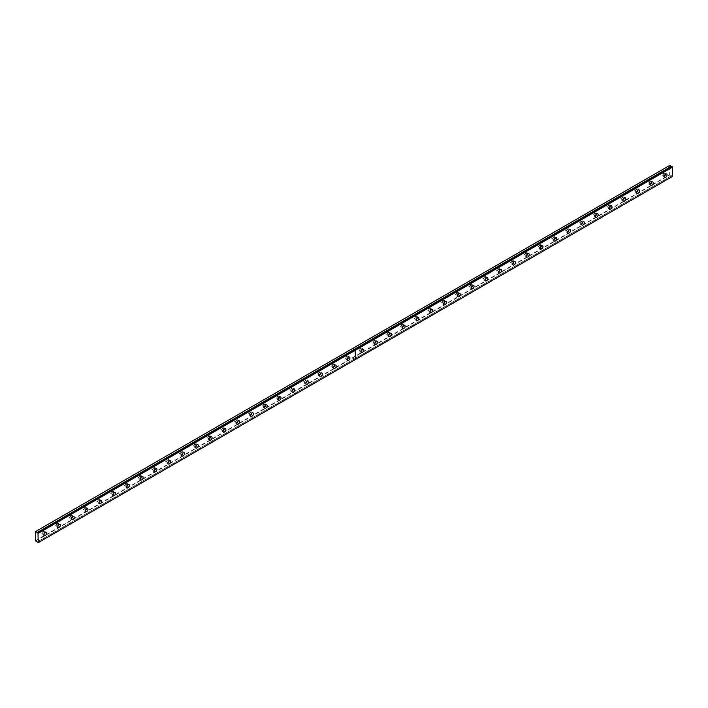 <?xml version="1.0" encoding="UTF-8"?>
<svg xmlns="http://www.w3.org/2000/svg" width="708" height="708" viewBox="0 0 708 708"><rect width="100%" height="100%" fill="white"/><g stroke="black" fill="none" stroke-linecap="round" stroke-linejoin="round"><path stroke-width="0.53" stroke-dasharray="3.54 2.66" d="M664.157 173.92A1.097 0.637 -60 0 1 664.706 173.867A1.097 0.637 -60 0 1 664.874 174.743A1.097 0.637 -60 0 1 664.157 175.708A1.097 0.637 -60 0 1 663.608 175.761A1.097 0.637 -60 0 1 663.44 174.885A1.097 0.637 -60 0 1 664.157 173.92M662.776 173.124A1.097 0.637 -60 0 1 663.325 173.071A1.097 0.637 -60 0 1 663.493 173.947A1.097 0.637 -60 0 1 662.776 174.911A1.097 0.637 -60 0 1 662.228 174.964A1.097 0.637 -60 0 1 662.06 174.088A1.097 0.637 -60 0 1 662.776 173.124M43.675 532.15A1.097 0.637 -60 0 1 44.223 532.097A1.097 0.637 -60 0 1 44.392 532.974A1.097 0.637 -60 0 1 43.675 533.938A1.097 0.637 -60 0 1 43.126 534A1.097 0.637 -60 0 1 42.958 533.115A1.097 0.637 -60 0 1 43.675 532.15M42.294 531.354A1.097 0.637 -60 0 1 42.843 531.301A1.097 0.637 -60 0 1 43.011 532.177A1.097 0.637 -60 0 1 42.294 533.142A1.097 0.637 -60 0 1 41.745 533.204A1.097 0.637 -60 0 1 41.577 532.319A1.097 0.637 -60 0 1 42.294 531.354M57.463 524.185A1.097 0.637 -60 0 1 58.012 524.132A1.097 0.637 -60 0 1 58.18 525.017A1.097 0.637 -60 0 1 57.463 525.982A1.097 0.637 -60 0 1 56.914 526.035A1.097 0.637 -60 0 1 56.746 525.159A1.097 0.637 -60 0 1 57.463 524.185M56.082 523.398A1.097 0.637 -60 0 1 56.631 523.336A1.097 0.637 -60 0 1 56.799 524.221A1.097 0.637 -60 0 1 56.082 525.186A1.097 0.637 -60 0 1 55.534 525.239A1.097 0.637 -60 0 1 55.366 524.362A1.097 0.637 -60 0 1 56.082 523.398M71.251 516.229A1.097 0.637 -60 0 1 71.8 516.176A1.097 0.637 -60 0 1 71.968 517.052A1.097 0.637 -60 0 1 71.251 518.017A1.097 0.637 -60 0 1 70.703 518.079A1.097 0.637 -60 0 1 70.535 517.194A1.097 0.637 -60 0 1 71.251 516.229M69.871 515.433A1.097 0.637 -60 0 1 70.419 515.38A1.097 0.637 -60 0 1 70.588 516.256A1.097 0.637 -60 0 1 69.871 517.221A1.097 0.637 -60 0 1 69.322 517.283A1.097 0.637 -60 0 1 69.154 516.398A1.097 0.637 -60 0 1 69.871 515.433M85.04 508.264A1.097 0.637 -60 0 1 85.588 508.211A1.097 0.637 -60 0 1 85.757 509.096A1.097 0.637 -60 0 1 85.04 510.061A1.097 0.637 -60 0 1 84.491 510.114A1.097 0.637 -60 0 1 84.323 509.238A1.097 0.637 -60 0 1 85.04 508.264M83.659 507.477A1.097 0.637 -60 0 1 84.208 507.415A1.097 0.637 -60 0 1 84.376 508.3A1.097 0.637 -60 0 1 83.659 509.264A1.097 0.637 -60 0 1 83.11 509.317A1.097 0.637 -60 0 1 82.942 508.441A1.097 0.637 -60 0 1 83.659 507.477M98.828 500.308A1.097 0.637 -60 0 1 99.377 500.255A1.097 0.637 -60 0 1 99.545 501.131A1.097 0.637 -60 0 1 98.828 502.096A1.097 0.637 -60 0 1 98.279 502.149A1.097 0.637 -60 0 1 98.111 501.273A1.097 0.637 -60 0 1 98.828 500.308M97.447 499.512A1.097 0.637 -60 0 1 97.996 499.459A1.097 0.637 -60 0 1 98.164 500.335A1.097 0.637 -60 0 1 97.447 501.299A1.097 0.637 -60 0 1 96.899 501.361A1.097 0.637 -60 0 1 96.73 500.476A1.097 0.637 -60 0 1 97.447 499.512M112.616 492.343A1.097 0.637 -60 0 1 113.165 492.29A1.097 0.637 -60 0 1 113.333 493.175A1.097 0.637 -60 0 1 112.616 494.14A1.097 0.637 -60 0 1 112.068 494.193A1.097 0.637 -60 0 1 111.899 493.317A1.097 0.637 -60 0 1 112.616 492.343M111.236 491.547A1.097 0.637 -60 0 1 111.784 491.494A1.097 0.637 -60 0 1 111.953 492.379A1.097 0.637 -60 0 1 111.236 493.343A1.097 0.637 -60 0 1 110.687 493.396A1.097 0.637 -60 0 1 110.519 492.52A1.097 0.637 -60 0 1 111.236 491.547M126.405 484.387A1.097 0.637 -60 0 1 126.953 484.334A1.097 0.637 -60 0 1 127.121 485.21A1.097 0.637 -60 0 1 126.405 486.175A1.097 0.637 -60 0 1 125.856 486.228A1.097 0.637 -60 0 1 125.688 485.352A1.097 0.637 -60 0 1 126.405 484.387M125.024 483.591A1.097 0.637 -60 0 1 125.573 483.537A1.097 0.637 -60 0 1 125.741 484.414A1.097 0.637 -60 0 1 125.024 485.378A1.097 0.637 -60 0 1 124.475 485.44A1.097 0.637 -60 0 1 124.307 484.555A1.097 0.637 -60 0 1 125.024 483.591M140.193 476.422A1.097 0.637 -60 0 1 140.742 476.369A1.097 0.637 -60 0 1 140.91 477.254A1.097 0.637 -60 0 1 140.193 478.219A1.097 0.637 -60 0 1 139.644 478.272A1.097 0.637 -60 0 1 139.476 477.396A1.097 0.637 -60 0 1 140.193 476.422M138.812 475.626A1.097 0.637 -60 0 1 139.361 475.572A1.097 0.637 -60 0 1 139.529 476.457A1.097 0.637 -60 0 1 138.812 477.422A1.097 0.637 -60 0 1 138.264 477.475A1.097 0.637 -60 0 1 138.095 476.599A1.097 0.637 -60 0 1 138.812 475.626M153.981 468.466A1.097 0.637 -60 0 1 154.53 468.413A1.097 0.637 -60 0 1 154.698 469.289A1.097 0.637 -60 0 1 153.981 470.254A1.097 0.637 -60 0 1 153.432 470.307A1.097 0.637 -60 0 1 153.264 469.431A1.097 0.637 -60 0 1 153.981 468.466M152.601 467.669A1.097 0.637 -60 0 1 153.149 467.616A1.097 0.637 -60 0 1 153.317 468.492A1.097 0.637 -60 0 1 152.601 469.457A1.097 0.637 -60 0 1 152.052 469.51A1.097 0.637 -60 0 1 151.884 468.634A1.097 0.637 -60 0 1 152.601 467.669M167.769 460.501A1.097 0.637 -60 0 1 168.318 460.448A1.097 0.637 -60 0 1 168.486 461.333A1.097 0.637 -60 0 1 167.769 462.297A1.097 0.637 -60 0 1 167.221 462.351A1.097 0.637 -60 0 1 167.053 461.474A1.097 0.637 -60 0 1 167.769 460.501M166.389 459.704A1.097 0.637 -60 0 1 166.938 459.651A1.097 0.637 -60 0 1 167.106 460.536A1.097 0.637 -60 0 1 166.389 461.501A1.097 0.637 -60 0 1 165.84 461.554A1.097 0.637 -60 0 1 165.672 460.678A1.097 0.637 -60 0 1 166.389 459.704M181.558 452.545A1.097 0.637 -60 0 1 182.106 452.492A1.097 0.637 -60 0 1 182.275 453.368A1.097 0.637 -60 0 1 181.558 454.332A1.097 0.637 -60 0 1 181.009 454.386A1.097 0.637 -60 0 1 180.841 453.509A1.097 0.637 -60 0 1 181.558 452.545M180.177 451.748A1.097 0.637 -60 0 1 180.726 451.695A1.097 0.637 -60 0 1 180.894 452.571A1.097 0.637 -60 0 1 180.177 453.536A1.097 0.637 -60 0 1 179.628 453.589A1.097 0.637 -60 0 1 179.46 452.713A1.097 0.637 -60 0 1 180.177 451.748M195.346 444.58A1.097 0.637 -60 0 1 195.895 444.527A1.097 0.637 -60 0 1 196.063 445.412A1.097 0.637 -60 0 1 195.346 446.376A1.097 0.637 -60 0 1 194.797 446.429A1.097 0.637 -60 0 1 194.629 445.553A1.097 0.637 -60 0 1 195.346 444.58M193.965 443.783A1.097 0.637 -60 0 1 194.514 443.73A1.097 0.637 -60 0 1 194.682 444.615A1.097 0.637 -60 0 1 193.965 445.58A1.097 0.637 -60 0 1 193.417 445.633A1.097 0.637 -60 0 1 193.249 444.757A1.097 0.637 -60 0 1 193.965 443.783M209.134 436.624A1.097 0.637 -60 0 1 209.683 436.571A1.097 0.637 -60 0 1 209.851 437.447A1.097 0.637 -60 0 1 209.134 438.411A1.097 0.637 -60 0 1 208.586 438.464A1.097 0.637 -60 0 1 208.417 437.588A1.097 0.637 -60 0 1 209.134 436.624M207.754 435.827A1.097 0.637 -60 0 1 208.302 435.774A1.097 0.637 -60 0 1 208.471 436.65A1.097 0.637 -60 0 1 207.754 437.615A1.097 0.637 -60 0 1 207.205 437.668A1.097 0.637 -60 0 1 207.037 436.792A1.097 0.637 -60 0 1 207.754 435.827M222.923 428.659A1.097 0.637 -60 0 1 223.471 428.606A1.097 0.637 -60 0 1 223.639 429.482A1.097 0.637 -60 0 1 222.923 430.455A1.097 0.637 -60 0 1 222.374 430.508A1.097 0.637 -60 0 1 222.206 429.632A1.097 0.637 -60 0 1 222.923 428.659M221.542 427.862A1.097 0.637 -60 0 1 222.091 427.809A1.097 0.637 -60 0 1 222.259 428.694A1.097 0.637 -60 0 1 221.542 429.659A1.097 0.637 -60 0 1 220.993 429.712A1.097 0.637 -60 0 1 220.825 428.836A1.097 0.637 -60 0 1 221.542 427.862M236.711 420.702A1.097 0.637 -60 0 1 237.26 420.649A1.097 0.637 -60 0 1 237.428 421.526A1.097 0.637 -60 0 1 236.711 422.49A1.097 0.637 -60 0 1 236.162 422.543A1.097 0.637 -60 0 1 235.994 421.667A1.097 0.637 -60 0 1 236.711 420.702M235.33 419.906A1.097 0.637 -60 0 1 235.879 419.853A1.097 0.637 -60 0 1 236.047 420.729A1.097 0.637 -60 0 1 235.33 421.694A1.097 0.637 -60 0 1 234.782 421.747A1.097 0.637 -60 0 1 234.614 420.871A1.097 0.637 -60 0 1 235.33 419.906M250.499 412.737A1.097 0.637 -60 0 1 251.048 412.684A1.097 0.637 -60 0 1 251.216 413.56A1.097 0.637 -60 0 1 250.499 414.534A1.097 0.637 -60 0 1 249.951 414.587A1.097 0.637 -60 0 1 249.782 413.711A1.097 0.637 -60 0 1 250.499 412.737M249.119 411.941A1.097 0.637 -60 0 1 249.667 411.888A1.097 0.637 -60 0 1 249.836 412.773A1.097 0.637 -60 0 1 249.119 413.738A1.097 0.637 -60 0 1 248.57 413.791A1.097 0.637 -60 0 1 248.402 412.914A1.097 0.637 -60 0 1 249.119 411.941M264.288 404.781A1.097 0.637 -60 0 1 264.836 404.728A1.097 0.637 -60 0 1 265.004 405.604A1.097 0.637 -60 0 1 264.288 406.569A1.097 0.637 -60 0 1 263.739 406.622A1.097 0.637 -60 0 1 263.571 405.746A1.097 0.637 -60 0 1 264.288 404.781M262.907 403.985A1.097 0.637 -60 0 1 263.456 403.932A1.097 0.637 -60 0 1 263.624 404.808A1.097 0.637 -60 0 1 262.907 405.772A1.097 0.637 -60 0 1 262.358 405.826A1.097 0.637 -60 0 1 262.19 404.949A1.097 0.637 -60 0 1 262.907 403.985M278.076 396.816A1.097 0.637 -60 0 1 278.625 396.763A1.097 0.637 -60 0 1 278.793 397.639A1.097 0.637 -60 0 1 278.076 398.613A1.097 0.637 -60 0 1 277.527 398.666A1.097 0.637 -60 0 1 277.359 397.781A1.097 0.637 -60 0 1 278.076 396.816M276.695 396.02A1.097 0.637 -60 0 1 277.244 395.967A1.097 0.637 -60 0 1 277.412 396.843A1.097 0.637 -60 0 1 276.695 397.816A1.097 0.637 -60 0 1 276.147 397.869A1.097 0.637 -60 0 1 275.978 396.993A1.097 0.637 -60 0 1 276.695 396.02M291.864 388.86A1.097 0.637 -60 0 1 292.413 388.807A1.097 0.637 -60 0 1 292.581 389.683A1.097 0.637 -60 0 1 291.864 390.648A1.097 0.637 -60 0 1 291.315 390.701A1.097 0.637 -60 0 1 291.147 389.825A1.097 0.637 -60 0 1 291.864 388.86M290.484 388.064A1.097 0.637 -60 0 1 291.032 388.011A1.097 0.637 -60 0 1 291.2 388.887A1.097 0.637 -60 0 1 290.484 389.851A1.097 0.637 -60 0 1 289.935 389.904A1.097 0.637 -60 0 1 289.767 389.028A1.097 0.637 -60 0 1 290.484 388.064M305.652 380.895A1.097 0.637 -60 0 1 306.201 380.842A1.097 0.637 -60 0 1 306.369 381.718A1.097 0.637 -60 0 1 305.652 382.692A1.097 0.637 -60 0 1 305.104 382.745A1.097 0.637 -60 0 1 304.936 381.86A1.097 0.637 -60 0 1 305.652 380.895M304.272 380.099A1.097 0.637 -60 0 1 304.821 380.046A1.097 0.637 -60 0 1 304.989 380.922A1.097 0.637 -60 0 1 304.272 381.895A1.097 0.637 -60 0 1 303.723 381.948A1.097 0.637 -60 0 1 303.555 381.063A1.097 0.637 -60 0 1 304.272 380.099M319.441 372.939A1.097 0.637 -60 0 1 319.989 372.886A1.097 0.637 -60 0 1 320.158 373.762A1.097 0.637 -60 0 1 319.441 374.727A1.097 0.637 -60 0 1 318.892 374.78A1.097 0.637 -60 0 1 318.724 373.904A1.097 0.637 -60 0 1 319.441 372.939M318.06 372.142A1.097 0.637 -60 0 1 318.609 372.089A1.097 0.637 -60 0 1 318.777 372.966A1.097 0.637 -60 0 1 318.06 373.93A1.097 0.637 -60 0 1 317.511 373.983A1.097 0.637 -60 0 1 317.343 373.107A1.097 0.637 -60 0 1 318.06 372.142M333.229 364.974A1.097 0.637 -60 0 1 333.778 364.921A1.097 0.637 -60 0 1 333.946 365.797A1.097 0.637 -60 0 1 333.229 366.771A1.097 0.637 -60 0 1 332.68 366.824A1.097 0.637 -60 0 1 332.512 365.939A1.097 0.637 -60 0 1 333.229 364.974M331.848 364.178A1.097 0.637 -60 0 1 332.397 364.124A1.097 0.637 -60 0 1 332.565 365.001A1.097 0.637 -60 0 1 331.848 365.974A1.097 0.637 -60 0 1 331.3 366.027A1.097 0.637 -60 0 1 331.132 365.142A1.097 0.637 -60 0 1 331.848 364.178M347.017 357.018A1.097 0.637 -60 0 1 347.566 356.965A1.097 0.637 -60 0 1 347.734 357.841A1.097 0.637 -60 0 1 347.017 358.806A1.097 0.637 -60 0 1 346.469 358.859A1.097 0.637 -60 0 1 346.3 357.983A1.097 0.637 -60 0 1 347.017 357.018M345.637 356.221A1.097 0.637 -60 0 1 346.185 356.168A1.097 0.637 -60 0 1 346.354 357.044A1.097 0.637 -60 0 1 345.637 358.009A1.097 0.637 -60 0 1 345.088 358.062A1.097 0.637 -60 0 1 344.92 357.186A1.097 0.637 -60 0 1 345.637 356.221M360.806 349.053A1.097 0.637 -60 0 1 361.354 349A1.097 0.637 -60 0 1 361.522 349.876A1.097 0.637 -60 0 1 360.806 350.849A1.097 0.637 -60 0 1 360.257 350.903A1.097 0.637 -60 0 1 360.089 350.017A1.097 0.637 -60 0 1 360.806 349.053M359.425 348.256A1.097 0.637 -60 0 1 359.974 348.203A1.097 0.637 -60 0 1 360.142 349.079A1.097 0.637 -60 0 1 359.425 350.053A1.097 0.637 -60 0 1 358.885 350.106A1.097 0.637 -60 0 1 358.717 349.221A1.097 0.637 -60 0 1 359.425 348.256M374.594 341.097A1.097 0.637 -60 0 1 375.143 341.044A1.097 0.637 -60 0 1 375.311 341.92A1.097 0.637 -60 0 1 374.594 342.884A1.097 0.637 -60 0 1 374.045 342.938A1.097 0.637 -60 0 1 373.877 342.061A1.097 0.637 -60 0 1 374.594 341.097M373.213 340.3A1.097 0.637 -60 0 1 373.762 340.247A1.097 0.637 -60 0 1 373.93 341.123A1.097 0.637 -60 0 1 373.213 342.088A1.097 0.637 -60 0 1 372.674 342.141A1.097 0.637 -60 0 1 372.505 341.265A1.097 0.637 -60 0 1 373.213 340.3M388.382 333.132A1.097 0.637 -60 0 1 388.931 333.079A1.097 0.637 -60 0 1 389.099 333.955A1.097 0.637 -60 0 1 388.382 334.928A1.097 0.637 -60 0 1 387.834 334.981A1.097 0.637 -60 0 1 387.665 334.096A1.097 0.637 -60 0 1 388.382 333.132M387.011 332.335A1.097 0.637 -60 0 1 387.55 332.282A1.097 0.637 -60 0 1 387.719 333.158A1.097 0.637 -60 0 1 387.011 334.132A1.097 0.637 -60 0 1 386.462 334.185A1.097 0.637 -60 0 1 386.294 333.3A1.097 0.637 -60 0 1 387.011 332.335M402.171 325.176A1.097 0.637 -60 0 1 402.719 325.114A1.097 0.637 -60 0 1 402.887 325.999A1.097 0.637 -60 0 1 402.171 326.963A1.097 0.637 -60 0 1 401.622 327.016A1.097 0.637 -60 0 1 401.454 326.14A1.097 0.637 -60 0 1 402.171 325.176M400.799 324.379A1.097 0.637 -60 0 1 401.339 324.326A1.097 0.637 -60 0 1 401.507 325.202A1.097 0.637 -60 0 1 400.799 326.167A1.097 0.637 -60 0 1 400.25 326.22A1.097 0.637 -60 0 1 400.082 325.344A1.097 0.637 -60 0 1 400.799 324.379M415.959 317.211A1.097 0.637 -60 0 1 416.508 317.157A1.097 0.637 -60 0 1 416.676 318.034A1.097 0.637 -60 0 1 415.959 319.007A1.097 0.637 -60 0 1 415.41 319.06A1.097 0.637 -60 0 1 415.242 318.175A1.097 0.637 -60 0 1 415.959 317.211M414.587 316.414A1.097 0.637 -60 0 1 415.136 316.361A1.097 0.637 -60 0 1 415.304 317.237A1.097 0.637 -60 0 1 414.587 318.211A1.097 0.637 -60 0 1 414.038 318.264A1.097 0.637 -60 0 1 413.87 317.379A1.097 0.637 -60 0 1 414.587 316.414M429.747 309.254A1.097 0.637 -60 0 1 430.296 309.192A1.097 0.637 -60 0 1 430.464 310.077A1.097 0.637 -60 0 1 429.747 311.042A1.097 0.637 -60 0 1 429.198 311.095A1.097 0.637 -60 0 1 429.03 310.219A1.097 0.637 -60 0 1 429.747 309.254M428.375 308.458A1.097 0.637 -60 0 1 428.924 308.405A1.097 0.637 -60 0 1 429.092 309.281A1.097 0.637 -60 0 1 428.375 310.246A1.097 0.637 -60 0 1 427.827 310.299A1.097 0.637 -60 0 1 427.659 309.423A1.097 0.637 -60 0 1 428.375 308.458M443.535 301.289A1.097 0.637 -60 0 1 444.084 301.236A1.097 0.637 -60 0 1 444.252 302.112A1.097 0.637 -60 0 1 443.535 303.077A1.097 0.637 -60 0 1 442.987 303.139A1.097 0.637 -60 0 1 442.819 302.254A1.097 0.637 -60 0 1 443.535 301.289M442.164 300.493A1.097 0.637 -60 0 1 442.712 300.44A1.097 0.637 -60 0 1 442.881 301.316A1.097 0.637 -60 0 1 442.164 302.289A1.097 0.637 -60 0 1 441.615 302.343A1.097 0.637 -60 0 1 441.447 301.458A1.097 0.637 -60 0 1 442.164 300.493M457.324 293.333A1.097 0.637 -60 0 1 457.872 293.271A1.097 0.637 -60 0 1 458.041 294.156A1.097 0.637 -60 0 1 457.324 295.121A1.097 0.637 -60 0 1 456.775 295.174A1.097 0.637 -60 0 1 456.607 294.298A1.097 0.637 -60 0 1 457.324 293.333M455.952 292.537A1.097 0.637 -60 0 1 456.501 292.475A1.097 0.637 -60 0 1 456.669 293.36A1.097 0.637 -60 0 1 455.952 294.324A1.097 0.637 -60 0 1 455.403 294.378A1.097 0.637 -60 0 1 455.235 293.501A1.097 0.637 -60 0 1 455.952 292.537M471.112 285.368A1.097 0.637 -60 0 1 471.661 285.315A1.097 0.637 -60 0 1 471.829 286.191A1.097 0.637 -60 0 1 471.112 287.156A1.097 0.637 -60 0 1 470.563 287.218A1.097 0.637 -60 0 1 470.395 286.333A1.097 0.637 -60 0 1 471.112 285.368M469.74 284.572A1.097 0.637 -60 0 1 470.289 284.519A1.097 0.637 -60 0 1 470.457 285.395A1.097 0.637 -60 0 1 469.74 286.368A1.097 0.637 -60 0 1 469.192 286.421A1.097 0.637 -60 0 1 469.023 285.536A1.097 0.637 -60 0 1 469.74 284.572M484.9 277.412A1.097 0.637 -60 0 1 485.449 277.35A1.097 0.637 -60 0 1 485.617 278.235A1.097 0.637 -60 0 1 484.9 279.2A1.097 0.637 -60 0 1 484.352 279.253A1.097 0.637 -60 0 1 484.184 278.377A1.097 0.637 -60 0 1 484.9 277.412M483.529 276.616A1.097 0.637 -60 0 1 484.077 276.554A1.097 0.637 -60 0 1 484.245 277.439A1.097 0.637 -60 0 1 483.529 278.403A1.097 0.637 -60 0 1 482.98 278.456A1.097 0.637 -60 0 1 482.812 277.58A1.097 0.637 -60 0 1 483.529 276.616M498.689 269.447A1.097 0.637 -60 0 1 499.237 269.394A1.097 0.637 -60 0 1 499.405 270.27A1.097 0.637 -60 0 1 498.689 271.235A1.097 0.637 -60 0 1 498.149 271.297A1.097 0.637 -60 0 1 497.981 270.412A1.097 0.637 -60 0 1 498.689 269.447M497.317 268.651A1.097 0.637 -60 0 1 497.866 268.598A1.097 0.637 -60 0 1 498.034 269.474A1.097 0.637 -60 0 1 497.317 270.438A1.097 0.637 -60 0 1 496.768 270.5A1.097 0.637 -60 0 1 496.6 269.615A1.097 0.637 -60 0 1 497.317 268.651M512.477 261.491A1.097 0.637 -60 0 1 513.026 261.429A1.097 0.637 -60 0 1 513.194 262.314A1.097 0.637 -60 0 1 512.477 263.279A1.097 0.637 -60 0 1 511.937 263.332A1.097 0.637 -60 0 1 511.769 262.456A1.097 0.637 -60 0 1 512.477 261.491M511.105 260.694A1.097 0.637 -60 0 1 511.654 260.632A1.097 0.637 -60 0 1 511.822 261.517A1.097 0.637 -60 0 1 511.105 262.482A1.097 0.637 -60 0 1 510.556 262.535A1.097 0.637 -60 0 1 510.388 261.659A1.097 0.637 -60 0 1 511.105 260.694M526.274 253.526A1.097 0.637 -60 0 1 526.814 253.473A1.097 0.637 -60 0 1 526.982 254.349A1.097 0.637 -60 0 1 526.274 255.314A1.097 0.637 -60 0 1 525.725 255.376A1.097 0.637 -60 0 1 525.557 254.491A1.097 0.637 -60 0 1 526.274 253.526M524.894 252.729A1.097 0.637 -60 0 1 525.442 252.676A1.097 0.637 -60 0 1 525.61 253.553A1.097 0.637 -60 0 1 524.894 254.517A1.097 0.637 -60 0 1 524.345 254.579A1.097 0.637 -60 0 1 524.177 253.694A1.097 0.637 -60 0 1 524.894 252.729M540.062 245.561A1.097 0.637 -60 0 1 540.611 245.508A1.097 0.637 -60 0 1 540.779 246.393A1.097 0.637 -60 0 1 540.062 247.358A1.097 0.637 -60 0 1 539.514 247.411A1.097 0.637 -60 0 1 539.346 246.534A1.097 0.637 -60 0 1 540.062 245.561M538.682 244.773A1.097 0.637 -60 0 1 539.231 244.711A1.097 0.637 -60 0 1 539.399 245.596A1.097 0.637 -60 0 1 538.682 246.561A1.097 0.637 -60 0 1 538.133 246.614A1.097 0.637 -60 0 1 537.965 245.738A1.097 0.637 -60 0 1 538.682 244.773M553.851 237.605A1.097 0.637 -60 0 1 554.399 237.552A1.097 0.637 -60 0 1 554.568 238.428A1.097 0.637 -60 0 1 553.851 239.393A1.097 0.637 -60 0 1 553.302 239.454A1.097 0.637 -60 0 1 553.134 238.569A1.097 0.637 -60 0 1 553.851 237.605M552.47 236.808A1.097 0.637 -60 0 1 553.019 236.755A1.097 0.637 -60 0 1 553.187 237.631A1.097 0.637 -60 0 1 552.47 238.596A1.097 0.637 -60 0 1 551.921 238.658A1.097 0.637 -60 0 1 551.753 237.773A1.097 0.637 -60 0 1 552.47 236.808M567.639 229.64A1.097 0.637 -60 0 1 568.188 229.587A1.097 0.637 -60 0 1 568.356 230.472A1.097 0.637 -60 0 1 567.639 231.436A1.097 0.637 -60 0 1 567.09 231.489A1.097 0.637 -60 0 1 566.922 230.613A1.097 0.637 -60 0 1 567.639 229.64M566.258 228.852A1.097 0.637 -60 0 1 566.807 228.79A1.097 0.637 -60 0 1 566.975 229.675A1.097 0.637 -60 0 1 566.258 230.64A1.097 0.637 -60 0 1 565.71 230.693A1.097 0.637 -60 0 1 565.542 229.817A1.097 0.637 -60 0 1 566.258 228.852M581.427 221.684A1.097 0.637 -60 0 1 581.976 221.631A1.097 0.637 -60 0 1 582.144 222.507A1.097 0.637 -60 0 1 581.427 223.471A1.097 0.637 -60 0 1 580.879 223.524A1.097 0.637 -60 0 1 580.71 222.648A1.097 0.637 -60 0 1 581.427 221.684M580.047 220.887A1.097 0.637 -60 0 1 580.595 220.834A1.097 0.637 -60 0 1 580.764 221.71A1.097 0.637 -60 0 1 580.047 222.675A1.097 0.637 -60 0 1 579.498 222.737A1.097 0.637 -60 0 1 579.33 221.852A1.097 0.637 -60 0 1 580.047 220.887M595.216 213.719A1.097 0.637 -60 0 1 595.764 213.666A1.097 0.637 -60 0 1 595.932 214.551A1.097 0.637 -60 0 1 595.216 215.515A1.097 0.637 -60 0 1 594.667 215.568A1.097 0.637 -60 0 1 594.499 214.692A1.097 0.637 -60 0 1 595.216 213.719M593.835 212.922A1.097 0.637 -60 0 1 594.384 212.869A1.097 0.637 -60 0 1 594.552 213.754A1.097 0.637 -60 0 1 593.835 214.719A1.097 0.637 -60 0 1 593.286 214.772A1.097 0.637 -60 0 1 593.118 213.896A1.097 0.637 -60 0 1 593.835 212.922M609.004 205.762A1.097 0.637 -60 0 1 609.553 205.709A1.097 0.637 -60 0 1 609.721 206.586A1.097 0.637 -60 0 1 609.004 207.55A1.097 0.637 -60 0 1 608.455 207.603A1.097 0.637 -60 0 1 608.287 206.727A1.097 0.637 -60 0 1 609.004 205.762M607.623 204.966A1.097 0.637 -60 0 1 608.172 204.913A1.097 0.637 -60 0 1 608.34 205.789A1.097 0.637 -60 0 1 607.623 206.754A1.097 0.637 -60 0 1 607.075 206.807A1.097 0.637 -60 0 1 606.906 205.931A1.097 0.637 -60 0 1 607.623 204.966M622.792 197.798A1.097 0.637 -60 0 1 623.341 197.744A1.097 0.637 -60 0 1 623.509 198.629A1.097 0.637 -60 0 1 622.792 199.594A1.097 0.637 -60 0 1 622.244 199.647A1.097 0.637 -60 0 1 622.075 198.771A1.097 0.637 -60 0 1 622.792 197.798M621.412 197.001A1.097 0.637 -60 0 1 621.96 196.948A1.097 0.637 -60 0 1 622.128 197.833A1.097 0.637 -60 0 1 621.412 198.798A1.097 0.637 -60 0 1 620.863 198.851A1.097 0.637 -60 0 1 620.695 197.974A1.097 0.637 -60 0 1 621.412 197.001M636.58 189.841A1.097 0.637 -60 0 1 637.129 189.788A1.097 0.637 -60 0 1 637.297 190.664A1.097 0.637 -60 0 1 636.58 191.629A1.097 0.637 -60 0 1 636.032 191.682A1.097 0.637 -60 0 1 635.864 190.806A1.097 0.637 -60 0 1 636.58 189.841M635.2 189.045A1.097 0.637 -60 0 1 635.749 188.992A1.097 0.637 -60 0 1 635.917 189.868A1.097 0.637 -60 0 1 635.2 190.833A1.097 0.637 -60 0 1 634.651 190.886A1.097 0.637 -60 0 1 634.483 190.01A1.097 0.637 -60 0 1 635.2 189.045M650.369 181.876A1.097 0.637 -60 0 1 650.918 181.823A1.097 0.637 -60 0 1 651.086 182.708A1.097 0.637 -60 0 1 650.369 183.673A1.097 0.637 -60 0 1 649.82 183.726A1.097 0.637 -60 0 1 649.652 182.85A1.097 0.637 -60 0 1 650.369 181.876M648.988 181.08A1.097 0.637 -60 0 1 649.537 181.027A1.097 0.637 -60 0 1 649.705 181.912A1.097 0.637 -60 0 1 648.988 182.876A1.097 0.637 -60 0 1 648.44 182.929A1.097 0.637 -60 0 1 648.271 182.053A1.097 0.637 -60 0 1 648.988 181.08M355.133 349.832L355.425 359.505L672.264 176.31L355.097 359.337M651.732 182.204A1.947 1.124 120 0 0 651.342 181.089A1.947 1.124 120 0 0 650.369 181.186A1.947 1.124 120 0 0 649.094 182.903A1.947 1.124 120 0 0 649.395 184.461A1.947 1.124 120 0 0 650.369 184.363A1.947 1.124 120 0 0 650.555 184.248M637.943 190.16A1.947 1.124 120 0 0 637.554 189.045A1.947 1.124 120 0 0 636.58 189.142A1.947 1.124 120 0 0 635.306 190.859A1.947 1.124 120 0 0 635.607 192.426A1.947 1.124 120 0 0 636.58 192.328A1.947 1.124 120 0 0 636.766 192.204M624.155 198.125A1.947 1.124 120 0 0 623.766 197.01A1.947 1.124 120 0 0 622.792 197.107A1.947 1.124 120 0 0 621.518 198.824A1.947 1.124 120 0 0 621.81 200.382A1.947 1.124 120 0 0 622.792 200.284A1.947 1.124 120 0 0 622.978 200.169M610.367 206.081A1.947 1.124 120 0 0 609.977 204.966A1.947 1.124 120 0 0 609.004 205.063A1.947 1.124 120 0 0 607.73 206.78A1.947 1.124 120 0 0 608.022 208.347A1.947 1.124 120 0 0 609.004 208.249A1.947 1.124 120 0 0 609.19 208.125M596.579 214.046A1.947 1.124 120 0 0 596.189 212.931A1.947 1.124 120 0 0 595.216 213.028A1.947 1.124 120 0 0 593.941 214.745A1.947 1.124 120 0 0 594.233 216.303A1.947 1.124 120 0 0 595.216 216.214A1.947 1.124 120 0 0 595.393 216.09M582.79 222.002A1.947 1.124 120 0 0 582.401 220.887A1.947 1.124 120 0 0 581.427 220.984A1.947 1.124 120 0 0 580.153 222.701A1.947 1.124 120 0 0 580.445 224.268A1.947 1.124 120 0 0 581.427 224.171A1.947 1.124 120 0 0 581.604 224.047M569.002 229.967A1.947 1.124 120 0 0 568.612 228.852A1.947 1.124 120 0 0 567.639 228.95A1.947 1.124 120 0 0 566.365 230.666A1.947 1.124 120 0 0 566.657 232.224A1.947 1.124 120 0 0 567.639 232.136A1.947 1.124 120 0 0 567.816 232.012M555.214 237.923A1.947 1.124 120 0 0 554.824 236.808A1.947 1.124 120 0 0 553.851 236.906A1.947 1.124 120 0 0 552.576 238.623A1.947 1.124 120 0 0 552.868 240.189A1.947 1.124 120 0 0 553.851 240.092A1.947 1.124 120 0 0 554.028 239.968M541.425 245.888A1.947 1.124 120 0 0 541.036 244.773A1.947 1.124 120 0 0 540.062 244.871A1.947 1.124 120 0 0 538.788 246.588A1.947 1.124 120 0 0 539.08 248.145A1.947 1.124 120 0 0 540.062 248.057A1.947 1.124 120 0 0 540.239 247.933M527.637 253.845A1.947 1.124 120 0 0 527.248 252.729A1.947 1.124 120 0 0 526.274 252.827A1.947 1.124 120 0 0 525 254.544A1.947 1.124 120 0 0 525.292 256.11A1.947 1.124 120 0 0 526.274 256.013A1.947 1.124 120 0 0 526.451 255.889M513.849 261.81A1.947 1.124 120 0 0 513.459 260.694A1.947 1.124 120 0 0 512.477 260.792A1.947 1.124 120 0 0 511.211 262.509A1.947 1.124 120 0 0 511.503 264.075A1.947 1.124 120 0 0 512.477 263.978A1.947 1.124 120 0 0 512.663 263.854M500.06 269.766A1.947 1.124 120 0 0 499.671 268.651A1.947 1.124 120 0 0 498.689 268.748A1.947 1.124 120 0 0 497.423 270.465A1.947 1.124 120 0 0 497.715 272.031A1.947 1.124 120 0 0 498.689 271.934A1.947 1.124 120 0 0 498.875 271.81M486.272 277.731A1.947 1.124 120 0 0 485.883 276.616A1.947 1.124 120 0 0 484.9 276.713A1.947 1.124 120 0 0 483.635 278.43A1.947 1.124 120 0 0 483.927 279.996A1.947 1.124 120 0 0 484.9 279.899A1.947 1.124 120 0 0 485.086 279.775M472.484 285.687A1.947 1.124 120 0 0 472.094 284.572A1.947 1.124 120 0 0 471.112 284.669A1.947 1.124 120 0 0 469.838 286.395A1.947 1.124 120 0 0 470.139 287.952A1.947 1.124 120 0 0 471.112 287.855A1.947 1.124 120 0 0 471.298 287.731M458.695 293.652A1.947 1.124 120 0 0 458.306 292.537A1.947 1.124 120 0 0 457.324 292.634A1.947 1.124 120 0 0 456.049 294.351A1.947 1.124 120 0 0 456.35 295.917A1.947 1.124 120 0 0 457.324 295.82A1.947 1.124 120 0 0 457.51 295.696M444.907 301.608A1.947 1.124 120 0 0 444.518 300.493A1.947 1.124 120 0 0 443.535 300.59A1.947 1.124 120 0 0 442.261 302.316A1.947 1.124 120 0 0 442.562 303.874A1.947 1.124 120 0 0 443.535 303.776A1.947 1.124 120 0 0 443.721 303.661M431.119 309.573A1.947 1.124 120 0 0 430.729 308.458A1.947 1.124 120 0 0 429.747 308.555A1.947 1.124 120 0 0 428.473 310.272A1.947 1.124 120 0 0 428.774 311.839A1.947 1.124 120 0 0 429.747 311.741A1.947 1.124 120 0 0 429.933 311.617M417.331 317.529A1.947 1.124 120 0 0 416.941 316.414A1.947 1.124 120 0 0 415.959 316.511A1.947 1.124 120 0 0 414.684 318.237A1.947 1.124 120 0 0 414.985 319.795A1.947 1.124 120 0 0 415.959 319.697A1.947 1.124 120 0 0 416.145 319.582M403.542 325.494A1.947 1.124 120 0 0 403.153 324.379A1.947 1.124 120 0 0 402.171 324.476A1.947 1.124 120 0 0 400.896 326.193A1.947 1.124 120 0 0 401.197 327.76A1.947 1.124 120 0 0 402.171 327.662A1.947 1.124 120 0 0 402.356 327.538M389.754 333.45A1.947 1.124 120 0 0 389.356 332.344A1.947 1.124 120 0 0 388.382 332.433A1.947 1.124 120 0 0 387.108 334.158A1.947 1.124 120 0 0 387.409 335.716A1.947 1.124 120 0 0 388.382 335.619A1.947 1.124 120 0 0 388.568 335.504M375.966 341.415A1.947 1.124 120 0 0 375.567 340.3A1.947 1.124 120 0 0 374.594 340.398A1.947 1.124 120 0 0 373.32 342.114A1.947 1.124 120 0 0 373.62 343.681A1.947 1.124 120 0 0 374.594 343.584A1.947 1.124 120 0 0 374.78 343.46M362.177 349.371A1.947 1.124 120 0 0 361.779 348.265A1.947 1.124 120 0 0 360.806 348.354A1.947 1.124 120 0 0 359.531 350.079A1.947 1.124 120 0 0 359.832 351.637A1.947 1.124 120 0 0 360.806 351.54A1.947 1.124 120 0 0 360.991 351.425M665.52 174.239A1.947 1.124 120 0 0 665.131 173.124A1.947 1.124 120 0 0 664.157 173.221A1.947 1.124 120 0 0 662.883 174.938A1.947 1.124 120 0 0 663.184 176.504A1.947 1.124 120 0 0 664.157 176.407A1.947 1.124 120 0 0 664.343 176.283M348.389 357.336A1.947 1.124 120 0 0 347.991 356.221A1.947 1.124 120 0 0 347.017 356.319A1.947 1.124 120 0 0 345.743 358.036A1.947 1.124 120 0 0 346.044 359.602A1.947 1.124 120 0 0 347.017 359.505A1.947 1.124 120 0 0 347.203 359.381M334.601 365.293A1.947 1.124 120 0 0 334.203 364.186A1.947 1.124 120 0 0 333.229 364.275A1.947 1.124 120 0 0 331.955 366.001A1.947 1.124 120 0 0 332.256 367.558A1.947 1.124 120 0 0 333.229 367.461A1.947 1.124 120 0 0 333.415 367.346M320.812 373.258A1.947 1.124 120 0 0 320.414 372.142A1.947 1.124 120 0 0 319.441 372.24A1.947 1.124 120 0 0 318.166 373.957A1.947 1.124 120 0 0 318.467 375.523A1.947 1.124 120 0 0 319.441 375.426A1.947 1.124 120 0 0 319.627 375.302M307.024 381.214A1.947 1.124 120 0 0 306.626 380.108A1.947 1.124 120 0 0 305.652 380.205A1.947 1.124 120 0 0 304.378 381.922A1.947 1.124 120 0 0 304.679 383.479A1.947 1.124 120 0 0 305.652 383.382A1.947 1.124 120 0 0 305.838 383.267M293.236 389.179A1.947 1.124 120 0 0 292.838 388.064A1.947 1.124 120 0 0 291.864 388.161A1.947 1.124 120 0 0 290.59 389.878A1.947 1.124 120 0 0 290.891 391.444A1.947 1.124 120 0 0 291.864 391.347A1.947 1.124 120 0 0 292.05 391.223M279.448 397.135A1.947 1.124 120 0 0 279.049 396.029A1.947 1.124 120 0 0 278.076 396.126A1.947 1.124 120 0 0 276.801 397.843A1.947 1.124 120 0 0 277.102 399.401A1.947 1.124 120 0 0 278.076 399.303A1.947 1.124 120 0 0 278.262 399.188M265.659 405.1A1.947 1.124 120 0 0 265.261 403.985A1.947 1.124 120 0 0 264.288 404.082A1.947 1.124 120 0 0 263.013 405.799A1.947 1.124 120 0 0 263.314 407.365A1.947 1.124 120 0 0 264.288 407.268A1.947 1.124 120 0 0 264.473 407.144M251.871 413.056A1.947 1.124 120 0 0 251.473 411.95A1.947 1.124 120 0 0 250.499 412.047A1.947 1.124 120 0 0 249.225 413.764A1.947 1.124 120 0 0 249.526 415.322A1.947 1.124 120 0 0 250.499 415.224A1.947 1.124 120 0 0 250.685 415.109M238.074 421.021A1.947 1.124 120 0 0 237.684 419.906A1.947 1.124 120 0 0 236.711 420.003A1.947 1.124 120 0 0 235.437 421.72A1.947 1.124 120 0 0 235.737 423.287A1.947 1.124 120 0 0 236.711 423.189A1.947 1.124 120 0 0 236.897 423.065M224.286 428.977A1.947 1.124 120 0 0 223.896 427.871A1.947 1.124 120 0 0 222.923 427.968A1.947 1.124 120 0 0 221.648 429.685A1.947 1.124 120 0 0 221.949 431.243A1.947 1.124 120 0 0 222.923 431.145A1.947 1.124 120 0 0 223.108 431.03M210.497 436.942A1.947 1.124 120 0 0 210.108 435.827A1.947 1.124 120 0 0 209.134 435.924A1.947 1.124 120 0 0 207.86 437.641A1.947 1.124 120 0 0 208.161 439.208A1.947 1.124 120 0 0 209.134 439.11A1.947 1.124 120 0 0 209.32 438.987M196.709 444.907A1.947 1.124 120 0 0 196.32 443.792A1.947 1.124 120 0 0 195.346 443.889A1.947 1.124 120 0 0 194.072 445.606A1.947 1.124 120 0 0 194.373 447.164A1.947 1.124 120 0 0 195.346 447.067A1.947 1.124 120 0 0 195.532 446.952M182.921 452.863A1.947 1.124 120 0 0 182.531 451.748A1.947 1.124 120 0 0 181.558 451.846A1.947 1.124 120 0 0 180.283 453.562A1.947 1.124 120 0 0 180.584 455.129A1.947 1.124 120 0 0 181.558 455.032A1.947 1.124 120 0 0 181.744 454.908M169.132 460.828A1.947 1.124 120 0 0 168.743 459.713A1.947 1.124 120 0 0 167.769 459.811A1.947 1.124 120 0 0 166.495 461.528A1.947 1.124 120 0 0 166.796 463.085A1.947 1.124 120 0 0 167.769 462.988A1.947 1.124 120 0 0 167.955 462.873M155.344 468.785A1.947 1.124 120 0 0 154.955 467.669A1.947 1.124 120 0 0 153.981 467.767A1.947 1.124 120 0 0 152.707 469.484A1.947 1.124 120 0 0 153.008 471.05A1.947 1.124 120 0 0 153.981 470.953A1.947 1.124 120 0 0 154.167 470.829M141.556 476.75A1.947 1.124 120 0 0 141.166 475.634A1.947 1.124 120 0 0 140.193 475.732A1.947 1.124 120 0 0 138.918 477.449A1.947 1.124 120 0 0 139.219 479.006A1.947 1.124 120 0 0 140.193 478.918A1.947 1.124 120 0 0 140.379 478.794M127.767 484.706A1.947 1.124 120 0 0 127.378 483.591A1.947 1.124 120 0 0 126.405 483.688A1.947 1.124 120 0 0 125.13 485.405A1.947 1.124 120 0 0 125.431 486.971A1.947 1.124 120 0 0 126.405 486.874A1.947 1.124 120 0 0 126.59 486.75M113.979 492.671A1.947 1.124 120 0 0 113.59 491.556A1.947 1.124 120 0 0 112.616 491.653A1.947 1.124 120 0 0 111.342 493.37A1.947 1.124 120 0 0 111.643 494.927A1.947 1.124 120 0 0 112.616 494.839A1.947 1.124 120 0 0 112.802 494.715M100.191 500.627A1.947 1.124 120 0 0 99.801 499.512A1.947 1.124 120 0 0 98.828 499.609A1.947 1.124 120 0 0 97.554 501.326A1.947 1.124 120 0 0 97.854 502.892A1.947 1.124 120 0 0 98.828 502.795A1.947 1.124 120 0 0 99.014 502.671M86.403 508.592A1.947 1.124 120 0 0 86.013 507.477A1.947 1.124 120 0 0 85.04 507.574A1.947 1.124 120 0 0 83.765 509.291A1.947 1.124 120 0 0 84.066 510.849A1.947 1.124 120 0 0 85.04 510.76A1.947 1.124 120 0 0 85.225 510.636M72.614 516.548A1.947 1.124 120 0 0 72.225 515.433A1.947 1.124 120 0 0 71.251 515.53A1.947 1.124 120 0 0 69.977 517.247A1.947 1.124 120 0 0 70.278 518.814A1.947 1.124 120 0 0 71.251 518.716A1.947 1.124 120 0 0 71.437 518.592M58.826 524.513A1.947 1.124 120 0 0 58.437 523.398A1.947 1.124 120 0 0 57.463 523.495A1.947 1.124 120 0 0 56.189 525.212A1.947 1.124 120 0 0 56.49 526.779A1.947 1.124 120 0 0 57.463 526.681A1.947 1.124 120 0 0 57.649 526.557M45.038 532.469A1.947 1.124 120 0 0 44.648 531.354A1.947 1.124 120 0 0 43.675 531.451A1.947 1.124 120 0 0 42.4 533.168A1.947 1.124 120 0 0 42.701 534.735A1.947 1.124 120 0 0 43.675 534.637A1.947 1.124 120 0 0 43.861 534.513M35.4 540.806L669.671 174.619L669.671 165.46L35.4 531.655M669.671 174.619L672.211 176.257M35.568 541.107L669.839 174.911M352.637 348.495L354.363 349.495M671.467 175.823L354.301 358.938M672.494 176.442L355.053 359.283M352.743 357.991L354.327 358.903L671.423 175.823M37.152 542.018L354.257 358.947L352.673 358.027M354.354 358.903L671.458 175.832M354.363 358.885L352.637 357.894M355.327 359.567L38.223 542.638M37.949 542.443L355.062 359.363M355.089 359.425L37.993 542.505M663.325 173.071L664.706 173.867M42.843 531.301L44.223 532.097M56.631 523.336L58.012 524.132M70.419 515.38L71.8 516.176M84.208 507.415L85.588 508.211M97.996 499.459L99.377 500.255M111.784 491.494L113.165 492.29M125.573 483.537L126.953 484.334M139.361 475.572L140.742 476.369M153.149 467.616L154.53 468.413M166.938 459.651L168.318 460.448M180.726 451.695L182.106 452.492M194.514 443.73L195.895 444.527M208.302 435.774L209.683 436.571M222.091 427.809L223.471 428.606M235.879 419.853L237.26 420.649M249.667 411.888L251.048 412.684M263.456 403.932L264.836 404.728M277.244 395.967L278.625 396.763M291.032 388.011L292.413 388.807M304.821 380.046L306.201 380.842M318.609 372.089L319.989 372.886M332.397 364.124L333.778 364.921M346.185 356.168L347.566 356.965M359.974 348.203L361.354 349M373.762 340.247L375.143 341.044M387.55 332.282L388.931 333.079M401.339 324.326L402.719 325.114M415.136 316.361L416.508 317.157M428.924 308.405L430.296 309.192M442.712 300.44L444.084 301.236M456.501 292.475L457.872 293.271M470.289 284.519L471.661 285.315M484.077 276.554L485.449 277.35M497.866 268.598L499.237 269.394M511.654 260.632L513.026 261.429M525.442 252.676L526.814 253.473M539.231 244.711L540.611 245.508M553.019 236.755L554.399 237.552M566.807 228.79L568.188 229.587M580.595 220.834L581.976 221.631M594.384 212.869L595.764 213.666M608.172 204.913L609.553 205.709M621.96 196.948L623.341 197.744M635.749 188.992L637.129 189.788M649.537 181.027L650.918 181.823M672.149 166.822L37.878 533.018M651.342 181.089L652.891 181.983M637.554 189.045L639.103 189.939M623.766 197.01L625.314 197.904M609.977 204.966L611.526 205.86M596.189 212.931L597.738 213.825M582.401 220.887L583.95 221.79M568.612 228.852L570.161 229.746M554.824 236.808L556.373 237.711M541.036 244.773L542.585 245.667M527.248 252.729L528.796 253.632M513.459 260.694L515.008 261.588M499.671 268.651L501.22 269.553M485.883 276.616L487.431 277.509M472.094 284.572L473.643 285.474M458.306 292.537L459.855 293.431M444.518 300.493L446.067 301.396M430.729 308.458L432.278 309.352M416.941 316.414L418.49 317.317M403.153 324.379L404.702 325.273M389.356 332.344L390.913 333.238M375.567 340.3L377.125 341.194M361.779 348.265L363.337 349.159M665.131 173.124L666.679 174.018M347.991 356.221L349.548 357.115M334.203 364.186L335.76 365.08M320.414 372.142L321.972 373.036M306.626 380.108L308.184 381.001M292.838 388.064L294.395 388.957M279.049 396.029L280.607 396.923M265.261 403.985L266.819 404.879M251.473 411.95L253.03 412.844M237.684 419.906L239.242 420.8M223.896 427.871L225.454 428.765M210.108 435.827L211.657 436.721M196.32 443.792L197.868 444.686M182.531 451.748L184.08 452.642M168.743 459.713L170.292 460.607M154.955 467.669L156.503 468.563M141.166 475.634L142.715 476.528M127.378 483.591L128.927 484.484M113.59 491.556L115.138 492.449M99.801 499.512L101.35 500.414M86.013 507.477L87.562 508.371M72.225 515.433L73.774 516.336M58.437 523.398L59.985 524.292M44.648 531.354L46.197 532.257M662.228 174.964L663.608 175.761M41.745 533.204L43.126 534M55.534 525.239L56.914 526.035M69.322 517.283L70.703 518.079M83.11 509.317L84.491 510.114M96.899 501.361L98.279 502.149M110.687 493.396L112.068 494.193M124.475 485.44L125.856 486.228M138.264 477.475L139.644 478.272M152.052 469.51L153.432 470.307M165.84 461.554L167.221 462.351M179.628 453.589L181.009 454.386M193.417 445.633L194.797 446.429M207.205 437.668L208.586 438.464M220.993 429.712L222.374 430.508M234.782 421.747L236.162 422.543M248.57 413.791L249.951 414.587M262.358 405.826L263.739 406.622M276.147 397.869L277.527 398.666M289.935 389.904L291.315 390.701M303.723 381.948L305.104 382.745M317.511 373.983L318.892 374.78M331.3 366.027L332.68 366.824M345.088 358.062L346.469 358.859M358.885 350.106L360.257 350.903M372.674 342.141L374.045 342.938M386.462 334.185L387.834 334.981M400.25 326.22L401.622 327.016M414.038 318.264L415.41 319.06M427.827 310.299L429.198 311.095M441.615 302.343L442.987 303.139M455.403 294.378L456.775 295.174M469.192 286.421L470.563 287.218M482.98 278.456L484.352 279.253M496.768 270.5L498.149 271.297M510.556 262.535L511.937 263.332M524.345 254.579L525.725 255.376M538.133 246.614L539.514 247.411M551.921 238.658L553.302 239.454M565.71 230.693L567.09 231.489M579.498 222.737L580.879 223.524M593.286 214.772L594.667 215.568M607.075 206.807L608.455 207.603M620.863 198.851L622.244 199.647M634.651 190.886L636.032 191.682M648.44 182.929L649.82 183.726M671.538 175.761L37.267 541.956M649.395 184.461L650.944 185.363M635.607 192.426L637.156 193.319M621.81 200.382L623.367 201.284M608.022 208.347L609.579 209.241M594.233 216.303L595.791 217.206M580.445 224.268L582.003 225.162M566.657 232.224L568.214 233.127M552.868 240.189L554.426 241.083M539.08 248.145L540.638 249.048M525.292 256.11L526.849 257.004M511.503 264.075L513.061 264.969M497.715 272.031L499.273 272.925M483.927 279.996L485.484 280.89M470.139 287.952L471.696 288.846M456.35 295.917L457.908 296.811M442.562 303.874L444.12 304.767M428.774 311.839L430.322 312.732M414.985 319.795L416.534 320.689M401.197 327.76L402.746 328.654M387.409 335.716L388.957 336.61M373.62 343.681L375.169 344.575M359.832 351.637L361.381 352.531M663.184 176.504L664.732 177.398M346.044 359.602L347.593 360.496M332.256 367.558L333.804 368.452M318.467 375.523L320.016 376.417M304.679 383.479L306.228 384.373M290.891 391.444L292.439 392.338M277.102 399.401L278.651 400.294M263.314 407.365L264.863 408.259M249.526 415.322L251.075 416.224M235.737 423.287L237.286 424.18M221.949 431.243L223.498 432.146M208.161 439.208L209.71 440.102M194.373 447.164L195.921 448.067M180.584 455.129L182.133 456.023M166.796 463.085L168.345 463.988M153.008 471.05L154.556 471.944M139.219 479.006L140.768 479.909M125.431 486.971L126.98 487.865M111.643 494.927L113.192 495.83M97.854 502.892L99.403 503.786M84.066 510.849L85.615 511.751M70.278 518.814L71.827 519.707M56.49 526.779L58.038 527.672M42.701 534.735L44.25 535.629"/><path stroke-width="1.06" d="M672.264 166.761L355.133 349.832L672.6 167.07L672.6 176.389L355.496 359.46L355.097 349.841L37.878 533.018L37.197 532.522L354.363 349.495L352.743 348.433L35.4 531.655L35.4 540.806L38.223 542.638L37.993 532.947L355.089 349.876L37.993 532.947M672.051 166.849L669.839 165.362L352.743 348.433M651.918 185.266A1.947 1.124 120 0 0 653.192 183.549A1.947 1.124 120 0 0 652.891 181.983A1.947 1.124 120 0 0 651.918 182.08A1.947 1.124 120 0 0 650.643 183.797A1.947 1.124 120 0 0 650.944 185.363A1.947 1.124 120 0 0 651.918 185.266M650.555 184.248A1.947 1.124 120 0 0 651.732 182.204M638.129 193.222A1.947 1.124 120 0 0 639.404 191.505A1.947 1.124 120 0 0 639.103 189.939A1.947 1.124 120 0 0 638.129 190.036A1.947 1.124 120 0 0 636.855 191.762A1.947 1.124 120 0 0 637.156 193.319A1.947 1.124 120 0 0 638.129 193.222M636.766 192.204A1.947 1.124 120 0 0 637.943 190.16M624.341 201.187A1.947 1.124 120 0 0 625.615 199.47A1.947 1.124 120 0 0 625.314 197.904A1.947 1.124 120 0 0 624.341 198.001A1.947 1.124 120 0 0 623.067 199.718A1.947 1.124 120 0 0 623.367 201.284A1.947 1.124 120 0 0 624.341 201.187M622.978 200.169A1.947 1.124 120 0 0 624.155 198.125M610.553 209.143A1.947 1.124 120 0 0 611.827 207.426A1.947 1.124 120 0 0 611.526 205.86A1.947 1.124 120 0 0 610.553 205.957A1.947 1.124 120 0 0 609.278 207.683A1.947 1.124 120 0 0 609.579 209.241A1.947 1.124 120 0 0 610.553 209.143M609.19 208.125A1.947 1.124 120 0 0 610.367 206.081M596.764 217.108A1.947 1.124 120 0 0 598.039 215.391A1.947 1.124 120 0 0 597.738 213.825A1.947 1.124 120 0 0 596.764 213.922A1.947 1.124 120 0 0 595.49 215.639A1.947 1.124 120 0 0 595.791 217.206A1.947 1.124 120 0 0 596.764 217.108M595.393 216.09A1.947 1.124 120 0 0 596.579 214.046M582.976 225.064A1.947 1.124 120 0 0 584.25 223.347A1.947 1.124 120 0 0 583.95 221.79A1.947 1.124 120 0 0 582.976 221.878A1.947 1.124 120 0 0 581.702 223.604A1.947 1.124 120 0 0 582.003 225.162A1.947 1.124 120 0 0 582.976 225.064M581.604 224.047A1.947 1.124 120 0 0 582.79 222.002M569.188 233.029A1.947 1.124 120 0 0 570.462 231.312A1.947 1.124 120 0 0 570.161 229.746A1.947 1.124 120 0 0 569.188 229.843A1.947 1.124 120 0 0 567.913 231.56A1.947 1.124 120 0 0 568.214 233.127A1.947 1.124 120 0 0 569.188 233.029M567.816 232.012A1.947 1.124 120 0 0 569.002 229.967M555.399 240.986A1.947 1.124 120 0 0 556.674 239.269A1.947 1.124 120 0 0 556.373 237.711A1.947 1.124 120 0 0 555.399 237.799A1.947 1.124 120 0 0 554.125 239.525A1.947 1.124 120 0 0 554.426 241.083A1.947 1.124 120 0 0 555.399 240.986M554.028 239.968A1.947 1.124 120 0 0 555.214 237.923M541.611 248.951A1.947 1.124 120 0 0 542.886 247.234A1.947 1.124 120 0 0 542.585 245.667A1.947 1.124 120 0 0 541.611 245.764A1.947 1.124 120 0 0 540.337 247.481A1.947 1.124 120 0 0 540.638 249.048A1.947 1.124 120 0 0 541.611 248.951M540.239 247.933A1.947 1.124 120 0 0 541.425 245.888M527.823 256.907A1.947 1.124 120 0 0 529.097 255.19A1.947 1.124 120 0 0 528.796 253.632A1.947 1.124 120 0 0 527.823 253.721A1.947 1.124 120 0 0 526.548 255.446A1.947 1.124 120 0 0 526.849 257.004A1.947 1.124 120 0 0 527.823 256.907M526.451 255.889A1.947 1.124 120 0 0 527.637 253.845M514.035 264.872A1.947 1.124 120 0 0 515.309 263.155A1.947 1.124 120 0 0 515.008 261.588A1.947 1.124 120 0 0 514.035 261.686A1.947 1.124 120 0 0 512.76 263.403A1.947 1.124 120 0 0 513.061 264.969A1.947 1.124 120 0 0 514.035 264.872M512.663 263.854A1.947 1.124 120 0 0 513.849 261.81M500.246 272.828A1.947 1.124 120 0 0 501.521 271.111A1.947 1.124 120 0 0 501.22 269.553A1.947 1.124 120 0 0 500.246 269.651A1.947 1.124 120 0 0 498.972 271.368A1.947 1.124 120 0 0 499.273 272.925A1.947 1.124 120 0 0 500.246 272.828M498.875 271.81A1.947 1.124 120 0 0 500.06 269.766M486.458 280.793A1.947 1.124 120 0 0 487.732 279.076A1.947 1.124 120 0 0 487.431 277.509A1.947 1.124 120 0 0 486.458 277.607A1.947 1.124 120 0 0 485.184 279.324A1.947 1.124 120 0 0 485.484 280.89A1.947 1.124 120 0 0 486.458 280.793M485.086 279.775A1.947 1.124 120 0 0 486.272 277.731M472.67 288.749A1.947 1.124 120 0 0 473.944 287.032A1.947 1.124 120 0 0 473.643 285.474A1.947 1.124 120 0 0 472.67 285.572A1.947 1.124 120 0 0 471.395 287.289A1.947 1.124 120 0 0 471.696 288.846A1.947 1.124 120 0 0 472.67 288.749M471.298 287.731A1.947 1.124 120 0 0 472.484 285.687M458.881 296.714A1.947 1.124 120 0 0 460.156 294.997A1.947 1.124 120 0 0 459.855 293.431A1.947 1.124 120 0 0 458.881 293.528A1.947 1.124 120 0 0 457.607 295.245A1.947 1.124 120 0 0 457.908 296.811A1.947 1.124 120 0 0 458.881 296.714M457.51 295.696A1.947 1.124 120 0 0 458.695 293.652M445.093 304.67A1.947 1.124 120 0 0 446.367 302.953A1.947 1.124 120 0 0 446.067 301.396A1.947 1.124 120 0 0 445.093 301.493A1.947 1.124 120 0 0 443.819 303.21A1.947 1.124 120 0 0 444.12 304.767A1.947 1.124 120 0 0 445.093 304.67M443.721 303.661A1.947 1.124 120 0 0 444.907 301.608M431.305 312.635A1.947 1.124 120 0 0 432.579 310.918A1.947 1.124 120 0 0 432.278 309.352A1.947 1.124 120 0 0 431.305 309.449A1.947 1.124 120 0 0 430.03 311.166A1.947 1.124 120 0 0 430.322 312.732A1.947 1.124 120 0 0 431.305 312.635M429.933 311.617A1.947 1.124 120 0 0 431.119 309.573M417.516 320.591A1.947 1.124 120 0 0 418.791 318.874A1.947 1.124 120 0 0 418.49 317.317A1.947 1.124 120 0 0 417.516 317.414A1.947 1.124 120 0 0 416.242 319.131A1.947 1.124 120 0 0 416.534 320.689A1.947 1.124 120 0 0 417.516 320.591M416.145 319.582A1.947 1.124 120 0 0 417.331 317.529M403.728 328.556A1.947 1.124 120 0 0 405.003 326.839A1.947 1.124 120 0 0 404.702 325.273A1.947 1.124 120 0 0 403.728 325.37A1.947 1.124 120 0 0 402.454 327.087A1.947 1.124 120 0 0 402.746 328.654A1.947 1.124 120 0 0 403.728 328.556M402.356 327.538A1.947 1.124 120 0 0 403.542 325.494M389.94 336.512A1.947 1.124 120 0 0 391.214 334.796A1.947 1.124 120 0 0 390.913 333.238A1.947 1.124 120 0 0 389.94 333.335A1.947 1.124 120 0 0 388.665 335.052A1.947 1.124 120 0 0 388.957 336.61A1.947 1.124 120 0 0 389.94 336.512M388.568 335.504A1.947 1.124 120 0 0 389.754 333.45M376.152 344.477A1.947 1.124 120 0 0 377.426 342.761A1.947 1.124 120 0 0 377.125 341.194A1.947 1.124 120 0 0 376.152 341.291A1.947 1.124 120 0 0 374.877 343.008A1.947 1.124 120 0 0 375.169 344.575A1.947 1.124 120 0 0 376.152 344.477M374.78 343.46A1.947 1.124 120 0 0 375.966 341.415M362.363 352.434A1.947 1.124 120 0 0 363.629 350.717A1.947 1.124 120 0 0 363.337 349.159A1.947 1.124 120 0 0 362.363 349.256A1.947 1.124 120 0 0 361.089 350.973A1.947 1.124 120 0 0 361.381 352.531A1.947 1.124 120 0 0 362.363 352.434M360.991 351.425A1.947 1.124 120 0 0 362.177 349.371M665.706 177.301A1.947 1.124 120 0 0 666.98 175.584A1.947 1.124 120 0 0 666.679 174.018A1.947 1.124 120 0 0 665.706 174.115A1.947 1.124 120 0 0 664.431 175.841A1.947 1.124 120 0 0 664.732 177.398A1.947 1.124 120 0 0 665.706 177.301M664.343 176.283A1.947 1.124 120 0 0 665.52 174.239M348.575 360.399A1.947 1.124 120 0 0 349.841 358.682A1.947 1.124 120 0 0 349.548 357.115A1.947 1.124 120 0 0 348.575 357.213A1.947 1.124 120 0 0 347.301 358.929A1.947 1.124 120 0 0 347.593 360.496A1.947 1.124 120 0 0 348.575 360.399M347.203 359.381A1.947 1.124 120 0 0 348.389 357.336M334.787 368.364A1.947 1.124 120 0 0 336.052 366.638A1.947 1.124 120 0 0 335.76 365.08A1.947 1.124 120 0 0 334.787 365.178A1.947 1.124 120 0 0 333.512 366.894A1.947 1.124 120 0 0 333.804 368.452A1.947 1.124 120 0 0 334.787 368.364M333.415 367.346A1.947 1.124 120 0 0 334.601 365.293M320.99 376.32A1.947 1.124 120 0 0 322.264 374.603A1.947 1.124 120 0 0 321.972 373.036A1.947 1.124 120 0 0 320.99 373.134A1.947 1.124 120 0 0 319.724 374.851A1.947 1.124 120 0 0 320.016 376.417A1.947 1.124 120 0 0 320.99 376.32M319.627 375.302A1.947 1.124 120 0 0 320.812 373.258M307.201 384.285A1.947 1.124 120 0 0 308.476 382.559A1.947 1.124 120 0 0 308.184 381.001A1.947 1.124 120 0 0 307.201 381.099A1.947 1.124 120 0 0 305.936 382.816A1.947 1.124 120 0 0 306.228 384.373A1.947 1.124 120 0 0 307.201 384.285M305.838 383.267A1.947 1.124 120 0 0 307.024 381.214M293.413 392.241A1.947 1.124 120 0 0 294.687 390.524A1.947 1.124 120 0 0 294.395 388.957A1.947 1.124 120 0 0 293.413 389.055A1.947 1.124 120 0 0 292.147 390.772A1.947 1.124 120 0 0 292.439 392.338A1.947 1.124 120 0 0 293.413 392.241M292.05 391.223A1.947 1.124 120 0 0 293.236 389.179M279.625 400.206A1.947 1.124 120 0 0 280.899 398.48A1.947 1.124 120 0 0 280.607 396.923A1.947 1.124 120 0 0 279.625 397.02A1.947 1.124 120 0 0 278.35 398.737A1.947 1.124 120 0 0 278.651 400.294A1.947 1.124 120 0 0 279.625 400.206M278.262 399.188A1.947 1.124 120 0 0 279.448 397.135M265.836 408.162A1.947 1.124 120 0 0 267.111 406.445A1.947 1.124 120 0 0 266.819 404.879A1.947 1.124 120 0 0 265.836 404.976A1.947 1.124 120 0 0 264.562 406.693A1.947 1.124 120 0 0 264.863 408.259A1.947 1.124 120 0 0 265.836 408.162M264.473 407.144A1.947 1.124 120 0 0 265.659 405.1M252.048 416.127A1.947 1.124 120 0 0 253.322 414.401A1.947 1.124 120 0 0 253.03 412.844A1.947 1.124 120 0 0 252.048 412.941A1.947 1.124 120 0 0 250.774 414.658A1.947 1.124 120 0 0 251.075 416.224A1.947 1.124 120 0 0 252.048 416.127M250.685 415.109A1.947 1.124 120 0 0 251.871 413.056M238.26 424.083A1.947 1.124 120 0 0 239.534 422.366A1.947 1.124 120 0 0 239.242 420.8A1.947 1.124 120 0 0 238.26 420.897A1.947 1.124 120 0 0 236.985 422.614A1.947 1.124 120 0 0 237.286 424.18A1.947 1.124 120 0 0 238.26 424.083M236.897 423.065A1.947 1.124 120 0 0 238.074 421.021M224.471 432.048A1.947 1.124 120 0 0 225.746 430.322A1.947 1.124 120 0 0 225.454 428.765A1.947 1.124 120 0 0 224.471 428.862A1.947 1.124 120 0 0 223.197 430.579A1.947 1.124 120 0 0 223.498 432.146A1.947 1.124 120 0 0 224.471 432.048M223.108 431.03A1.947 1.124 120 0 0 224.286 428.977M210.683 440.004A1.947 1.124 120 0 0 211.958 438.287A1.947 1.124 120 0 0 211.657 436.721A1.947 1.124 120 0 0 210.683 436.818A1.947 1.124 120 0 0 209.409 438.535A1.947 1.124 120 0 0 209.71 440.102A1.947 1.124 120 0 0 210.683 440.004M209.32 438.987A1.947 1.124 120 0 0 210.497 436.942M196.895 447.969A1.947 1.124 120 0 0 198.169 446.244A1.947 1.124 120 0 0 197.868 444.686A1.947 1.124 120 0 0 196.895 444.783A1.947 1.124 120 0 0 195.62 446.5A1.947 1.124 120 0 0 195.921 448.067A1.947 1.124 120 0 0 196.895 447.969M195.532 446.952A1.947 1.124 120 0 0 196.709 444.907M183.107 455.925A1.947 1.124 120 0 0 184.381 454.209A1.947 1.124 120 0 0 184.08 452.642A1.947 1.124 120 0 0 183.107 452.739A1.947 1.124 120 0 0 181.832 454.465A1.947 1.124 120 0 0 182.133 456.023A1.947 1.124 120 0 0 183.107 455.925M181.744 454.908A1.947 1.124 120 0 0 182.921 452.863M169.318 463.89A1.947 1.124 120 0 0 170.593 462.174A1.947 1.124 120 0 0 170.292 460.607A1.947 1.124 120 0 0 169.318 460.704A1.947 1.124 120 0 0 168.044 462.421A1.947 1.124 120 0 0 168.345 463.988A1.947 1.124 120 0 0 169.318 463.89M167.955 462.873A1.947 1.124 120 0 0 169.132 460.828M155.53 471.847A1.947 1.124 120 0 0 156.804 470.13A1.947 1.124 120 0 0 156.503 468.563A1.947 1.124 120 0 0 155.53 468.661A1.947 1.124 120 0 0 154.256 470.386A1.947 1.124 120 0 0 154.556 471.944A1.947 1.124 120 0 0 155.53 471.847M154.167 470.829A1.947 1.124 120 0 0 155.344 468.785M141.742 479.812A1.947 1.124 120 0 0 143.016 478.095A1.947 1.124 120 0 0 142.715 476.528A1.947 1.124 120 0 0 141.742 476.626A1.947 1.124 120 0 0 140.467 478.343A1.947 1.124 120 0 0 140.768 479.909A1.947 1.124 120 0 0 141.742 479.812M140.379 478.794A1.947 1.124 120 0 0 141.556 476.75M127.953 487.768A1.947 1.124 120 0 0 129.228 486.051A1.947 1.124 120 0 0 128.927 484.484A1.947 1.124 120 0 0 127.953 484.582A1.947 1.124 120 0 0 126.679 486.308A1.947 1.124 120 0 0 126.98 487.865A1.947 1.124 120 0 0 127.953 487.768M126.59 486.75A1.947 1.124 120 0 0 127.767 484.706M114.165 495.733A1.947 1.124 120 0 0 115.439 494.016A1.947 1.124 120 0 0 115.138 492.449A1.947 1.124 120 0 0 114.165 492.547A1.947 1.124 120 0 0 112.891 494.264A1.947 1.124 120 0 0 113.192 495.83A1.947 1.124 120 0 0 114.165 495.733M112.802 494.715A1.947 1.124 120 0 0 113.979 492.671M100.377 503.689A1.947 1.124 120 0 0 101.651 501.972A1.947 1.124 120 0 0 101.35 500.414A1.947 1.124 120 0 0 100.377 500.503A1.947 1.124 120 0 0 99.102 502.229A1.947 1.124 120 0 0 99.403 503.786A1.947 1.124 120 0 0 100.377 503.689M99.014 502.671A1.947 1.124 120 0 0 100.191 500.627M86.588 511.654A1.947 1.124 120 0 0 87.863 509.937A1.947 1.124 120 0 0 87.562 508.371A1.947 1.124 120 0 0 86.588 508.468A1.947 1.124 120 0 0 85.314 510.185A1.947 1.124 120 0 0 85.615 511.751A1.947 1.124 120 0 0 86.588 511.654M85.225 510.636A1.947 1.124 120 0 0 86.403 508.592M72.8 519.61A1.947 1.124 120 0 0 74.075 517.893A1.947 1.124 120 0 0 73.774 516.336A1.947 1.124 120 0 0 72.8 516.424A1.947 1.124 120 0 0 71.526 518.15A1.947 1.124 120 0 0 71.827 519.707A1.947 1.124 120 0 0 72.8 519.61M71.437 518.592A1.947 1.124 120 0 0 72.614 516.548M59.012 527.575A1.947 1.124 120 0 0 60.286 525.858A1.947 1.124 120 0 0 59.985 524.292A1.947 1.124 120 0 0 59.012 524.389A1.947 1.124 120 0 0 57.737 526.106A1.947 1.124 120 0 0 58.038 527.672A1.947 1.124 120 0 0 59.012 527.575M57.649 526.557A1.947 1.124 120 0 0 58.826 524.513M45.224 535.531A1.947 1.124 120 0 0 46.498 533.814A1.947 1.124 120 0 0 46.197 532.257A1.947 1.124 120 0 0 45.224 532.345A1.947 1.124 120 0 0 43.949 534.071A1.947 1.124 120 0 0 44.25 535.629A1.947 1.124 120 0 0 45.224 535.531M43.861 534.513A1.947 1.124 120 0 0 45.038 532.469M352.673 348.478L354.257 349.389L37.197 532.522M37.152 532.469L35.568 531.558M355.496 350.15L672.6 167.07M38.329 533.266L355.434 350.186L355.434 359.505L38.329 542.576M355.398 349.973L672.494 166.893M38.223 533.089L355.062 349.867M355.159 349.832L672.219 166.752M671.423 166.274L354.327 349.354M354.354 349.416L671.467 166.327"/></g></svg>
